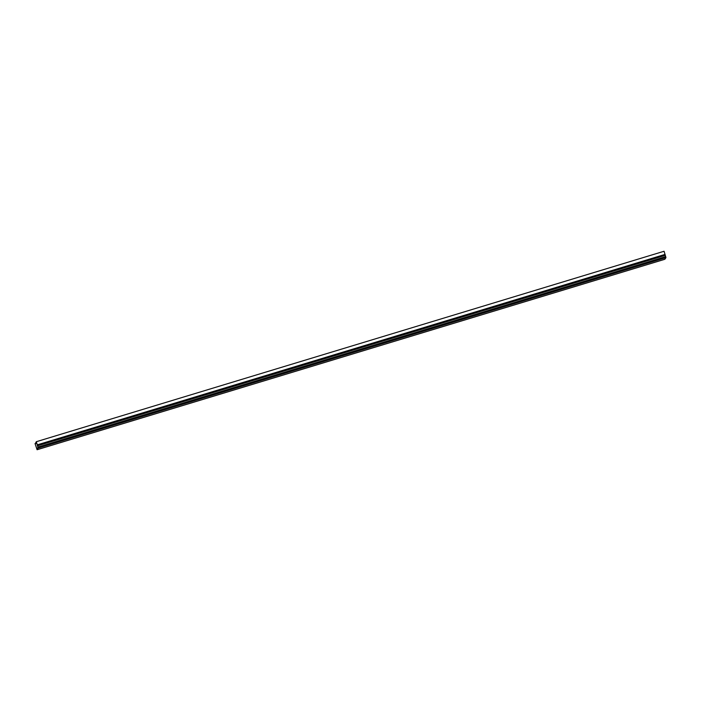 <?xml version="1.0" encoding="UTF-8"?>
<svg xmlns="http://www.w3.org/2000/svg" width="701" height="701" viewBox="0 0 701 701"><rect width="100%" height="100%" fill="white"/><g stroke="black" fill="none" stroke-linecap="round" stroke-linejoin="round"><path stroke-width="1.05" d="M35.804 442.445L35.777 443.593L35.05 443.567L36.89 449.104L37.994 447.466L37.276 444.855L665.039 254.402L664.057 251.265L36.294 441.718L36.04 443.19L36.102 442.349M664.828 259.282L665.95 257.644L665.039 254.402M37.276 444.855L36.294 441.718M37.574 445.783L38.187 448.097L37.083 449.735L36.102 446.598L36.89 449.104L37.994 447.466L37.214 444.951L37.574 445.783L665.337 255.33M664.837 259.282L37.083 449.735L664.837 259.282M37.214 444.951L664.977 254.498L37.223 444.951M38.187 448.097L665.95 257.644M37.968 447.045L665.731 256.592"/></g></svg>
